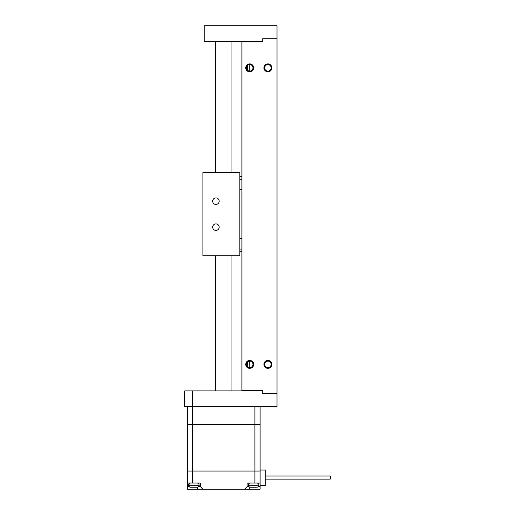 <?xml version="1.0" encoding="UTF-8"?>
<svg xmlns="http://www.w3.org/2000/svg" width="515" height="515" viewBox="0 0 515 515"><rect width="100%" height="100%" fill="white"/><g stroke="black" fill="none" stroke-linecap="round" stroke-linejoin="round"><path stroke-width="0.77" d="M260.101 485.613L265.296 485.613L265.296 470.021L260.101 470.021L260.101 424.669L187.331 424.669L187.331 406.477M198.899 486.649L200.329 486.649L200.329 483.012L187.331 483.012L187.331 471.058L260.101 471.058L187.331 471.058L187.331 424.669L254.899 424.669L254.899 406.477M260.101 483.012L260.101 424.669L254.899 424.669L254.899 483.012L260.101 483.012L260.101 489.25L244.503 489.25L247.103 486.649L248.533 486.649M260.101 406.477L260.101 424.669L260.101 406.477M200.329 486.649L202.923 489.25L187.331 489.25L187.331 486.649L188.76 486.649M187.331 483.012L187.331 486.649M202.923 489.25L244.503 489.25M254.899 483.012L247.103 483.012L247.103 486.649M258.672 486.649L260.101 486.649M231.969 41.342L231.969 172.583M231.969 255.749L231.969 390.885M215.463 41.342L215.463 172.583M215.463 255.749L215.463 390.885M265.296 475.995L330.269 475.995L330.269 479.117L265.296 479.117M256.451 487.171L249.794 487.171M252.002 487.171L252.562 487.171M255.543 487.171L253.039 487.171M193.704 487.171L189.803 487.171L188.503 485.87L199.157 485.87L197.857 487.171L193.704 487.171L197.857 487.171M191.194 487.171L189.932 487.171M184.731 395.43L184.731 401.932L184.731 390.885L262.695 390.885L262.695 393.486L276.993 393.486L276.993 406.477L184.731 406.477L184.731 390.885M184.731 401.932L184.731 406.477M253.67 364.375A3.966 3.966 0 0 0 249.704 360.416A3.966 3.966 0 0 0 245.739 364.375A3.966 3.966 0 0 0 249.704 368.341A3.966 3.966 0 0 0 253.67 364.375M252.955 364.375A3.251 3.251 0 0 0 249.704 361.131A3.251 3.251 0 0 0 246.453 364.375A3.251 3.251 0 0 0 249.704 367.626A3.251 3.251 0 0 0 252.955 364.375M271.856 364.375A3.966 3.966 0 0 0 267.897 360.416A3.966 3.966 0 0 0 263.931 364.375A3.966 3.966 0 0 0 267.897 368.341A3.966 3.966 0 0 0 271.856 364.375M271.141 364.375A3.251 3.251 0 0 0 267.897 361.131A3.251 3.251 0 0 0 264.646 364.375A3.251 3.251 0 0 0 267.897 367.626A3.251 3.251 0 0 0 271.141 364.375M253.67 67.851A3.966 3.966 0 0 0 249.704 63.886A3.966 3.966 0 0 0 245.739 67.851A3.966 3.966 0 0 0 249.704 71.817A3.966 3.966 0 0 0 253.67 67.851M252.955 67.851A3.251 3.251 0 0 0 249.704 64.6A3.251 3.251 0 0 0 246.453 67.851A3.251 3.251 0 0 0 249.704 71.102A3.251 3.251 0 0 0 252.955 67.851M271.856 67.851A3.966 3.966 0 0 0 267.897 63.886A3.966 3.966 0 0 0 263.931 67.851A3.966 3.966 0 0 0 267.897 71.817A3.966 3.966 0 0 0 271.856 67.851M271.141 67.851A3.251 3.251 0 0 0 267.897 64.6A3.251 3.251 0 0 0 264.646 67.851A3.251 3.251 0 0 0 267.897 71.102A3.251 3.251 0 0 0 271.141 67.851M262.695 41.863L241.908 41.863L241.908 390.364L262.695 390.364L262.695 393.486L276.993 393.486L276.993 38.747L262.695 38.747L262.695 41.863L261.401 41.863M262.695 390.364L261.401 390.364M204.223 41.342L262.695 41.342L262.695 38.747L276.993 38.747L276.993 25.75L204.223 25.75L204.223 41.342M249.704 367.626L249.704 361.131M249.704 71.102L249.704 64.6M247.103 366.326L247.103 362.425M247.103 69.802L247.103 65.901M247.625 366.873L247.625 361.878M247.625 70.349L247.625 65.353M239.829 189.604L241.908 189.604M241.908 238.722L239.829 238.722M241.908 249.118L239.829 249.118L241.908 249.118M241.908 251.719L239.829 251.719M241.908 179.214L239.829 179.214L241.908 179.214M239.829 176.613L241.908 176.613M212.669 227.16A3.251 3.251 0 0 0 215.92 230.405A3.251 3.251 0 0 0 219.165 227.16A3.251 3.251 0 0 0 215.92 223.909A3.251 3.251 0 0 0 212.669 227.16M212.669 201.172A3.251 3.251 0 0 0 215.92 204.416A3.251 3.251 0 0 0 219.165 201.172A3.251 3.251 0 0 0 215.92 197.921A3.251 3.251 0 0 0 212.669 201.172M239.829 172.583L239.829 255.749L202.923 255.749L202.923 172.583L239.829 172.583M192.526 483.012L192.526 390.885M197.728 487.171L197.728 489.25M249.704 489.25L249.704 487.171M256.85 483.012C258.112 483.134 258.807 483.83 258.929 485.091L248.275 485.091L248.275 485.87L258.929 485.87L257.629 487.171M199.157 485.87L199.157 485.091L188.503 485.091L189.932 483.115M258.929 485.091L258.929 485.87M248.275 485.87L249.575 487.171M248.275 485.091C248.397 483.83 249.093 483.134 250.354 483.012M188.503 485.87L188.503 485.091C188.625 483.83 189.32 483.134 190.582 483.012M199.157 485.091C199.035 483.83 198.339 483.134 197.078 483.012"/></g></svg>
